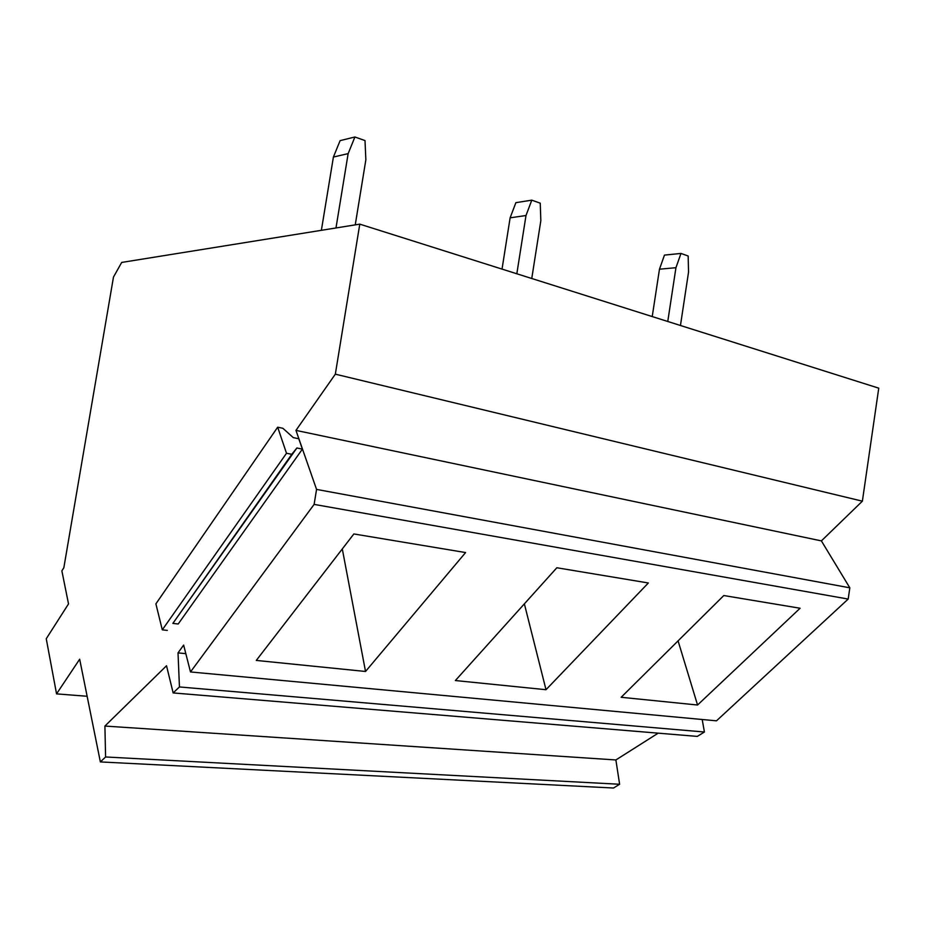 <?xml version="1.0" encoding="UTF-8"?>
<svg xmlns="http://www.w3.org/2000/svg" width="925" height="925" viewBox="0 0 925 925"><rect width="100%" height="100%" fill="white"/><g stroke="black" fill="none" stroke-linecap="round" stroke-linejoin="round"><path stroke-width="1.39" d="M302.406 449.111L178.19 624.005L172.871 623.404L296.867 447.989L302.406 449.111L298.787 438.762L293.271 437.618L282.877 428.287L277.673 427.2L286.507 453.262L291.768 454.302L296.867 447.989M61.871 570.864L68.519 603.909L46.25 638.736L56.552 693.877L79.666 659.213L100.362 761.923L105.589 756.974L104.907 726.056L166.523 665.757L173.148 692.929L179.45 686.951L178.016 652.877L183.636 645.083L190.492 671.955L314.118 504.391L316.558 489.406L295.965 430.391L335.336 374.163L359.779 224.139L121.684 262.434L113.474 277.072L63.848 567.696L61.871 570.864M291.768 454.302L172.871 623.404M277.673 427.2L155.897 603.852L162.291 629.844L167.333 630.399M87.135 696.271L56.552 693.877M105.589 756.974L619.623 784.261L613.529 788.019L100.362 761.923M619.623 784.261L615.877 759.957L104.907 726.056M615.877 759.957L658.172 733.167M179.45 686.951L704.422 732.01L697.288 736.404L173.148 692.929M704.422 732.01L702.191 719.511M185.821 653.663L178.016 652.877M314.118 504.391L848.19 599.065L716.482 720.829L190.492 671.955M256.271 660.427L353.859 533.956L465.587 552.56L365.525 671.469L256.271 660.427M621.161 697.288L723.801 595.538L800.102 608.245L697.554 705.012L621.161 697.288M455.366 680.546L556.85 567.753L648.356 582.981L546.004 689.703L455.366 680.546M848.19 599.065L849.821 587.814L316.558 489.406M849.821 587.814L821.388 540.894L295.965 430.391M821.388 540.894L862.378 501.177L335.336 374.163M862.378 501.177L878.75 388.165L359.779 224.139M286.507 453.262L162.291 629.844M365.525 671.469L342.296 548.953M546.004 689.703L524.371 603.863M697.554 705.012L678.071 640.875M680.453 325.484L688.547 272.089L688.165 256.005L680.973 253.438L675.944 267.707L667.769 321.472M675.944 267.707L659.467 269.198L652.229 316.57M680.973 253.438L664.462 255.103L659.467 269.198M531.759 278.494L540.836 220.682L540.246 203.176L531.794 200.158L526.001 215.513L516.832 273.777M526.001 215.513L510.126 217.826L502.032 269.094M531.794 200.158L515.873 202.667L510.126 217.826M355.246 224.867L365.861 159.782L365.005 140.588L354.911 136.981L348.147 153.619L335.983 227.966M348.147 153.619L333.405 157.042L321.38 230.313M354.911 136.981L340.099 140.635L333.405 157.042"/></g></svg>
